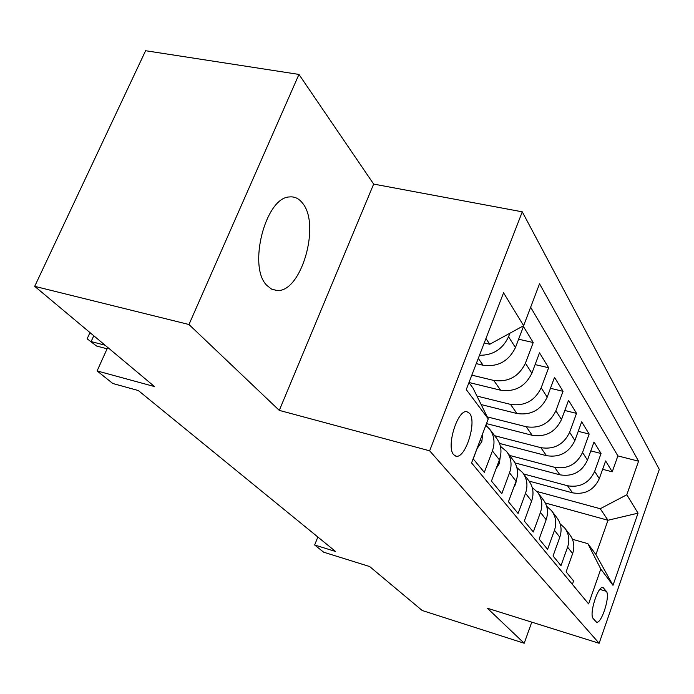 <?xml version="1.0" encoding="UTF-8"?>
<svg xmlns="http://www.w3.org/2000/svg" width="694" height="694" viewBox="0 0 694 694"><rect width="100%" height="100%" fill="white"/><g stroke="black" fill="none" stroke-linecap="round" stroke-linejoin="round"><path stroke-width="1.04" d="M266.982 285.529L271.701 289.181L277.019 290.482C301.257 292.816 321.018 224.327 302.376 202.96C298.802 198.432 294.508 196.419 289.502 196.94C265.351 197.313 247.558 267.39 266.982 285.529M453.729 454.726L456.019 456.149C465.379 458.994 477.16 421.674 469.578 413.355L466.871 411.681C457.485 409.287 445.895 447.144 453.729 454.726M298.958 74.423L145.61 50.723L34.7 286.336L188.976 324.514L279.283 410.38L429.647 450.814L522.278 211.826L373.658 184.083L298.958 74.423L188.976 324.514M429.647 450.814L599.139 643.277L659.3 469.422L522.278 211.826M599.139 643.277L487.361 608.222L524.204 643.251L531.778 622.154M524.204 643.251L422.212 610.512L369.659 566.547L323.656 552.19L314.651 544.99L335.61 551.504L138.314 390.531L112.818 383.513L97.091 370.926L154.51 386.567L34.7 286.336M481.454 436.873L473.221 458.873L484.325 472.38L492.41 450.9L499.411 459.862C502.196 451.716 501.207 444.464 496.453 438.114L490.059 429.69M499.411 459.862L491.465 481.063L501.797 493.634L509.543 472.831L516.067 481.185C518.73 473.282 517.741 466.238 513.1 460.044L507.167 452.228M516.067 481.185L508.45 501.727L518.097 513.465L525.514 493.287L531.613 501.085C534.163 493.425 533.183 486.572 528.654 480.526L523.129 473.247M531.613 501.085L524.308 521.021L533.322 531.994L540.452 512.406L546.161 519.719C548.616 512.276 547.635 505.596 543.211 499.697L538.058 492.914M546.161 519.719L539.143 539.065L547.592 549.353L554.454 530.329L559.806 537.182C562.166 529.947 561.186 523.45 556.866 517.681L552.06 511.339M559.806 537.182L553.049 555.989L560.986 565.645L567.597 547.15C569.895 540.036 568.924 533.634 564.664 527.952L560.153 523.857M529.106 481.116L572.507 492.835C584.929 494.883 593.864 490.164 599.304 478.66L605.61 460.955L612.247 471.807L602.635 469.309M523.701 473.993L567.553 485.757C580.106 487.813 589.145 483.024 594.654 471.399L601.047 453.503L590.811 450.883M601.047 453.503L594.012 441.974L587.471 460.165C581.85 471.989 572.654 476.873 559.885 474.826L515.009 462.907M499.515 443.431L546.473 455.672C559.59 457.719 569.063 452.661 574.892 440.499L581.676 421.805L589.163 434.054L578.223 431.312M486.485 423.6L532.177 435.277C545.675 437.315 555.443 432.067 561.489 419.549L568.542 400.308L576.523 413.372L564.803 410.492M481.15 404.567L516.926 413.503C530.815 415.524 540.904 410.076 547.184 397.176L554.515 377.371L563.042 391.312L550.463 388.302M468.988 382.498L500.608 390.21C514.913 392.205 525.341 386.549 531.873 373.242L539.516 352.83L548.642 367.751L535.109 364.593M476.266 363.613L483.102 365.235C497.858 367.195 508.641 361.305 515.451 347.564L523.432 326.518L533.218 342.524L518.618 339.219M606.313 591.305L603.086 587.558C598.133 584.955 588.755 614.485 593.249 618.614L596.424 622.076C601.308 624.721 610.59 595.756 606.313 591.305L599.859 589.388M468.953 382.594L472.961 388.024L488.264 418.924L471.573 462.915L588.59 603.901L600.804 569.037L587.879 543.671L572.446 539.281M488.264 418.924L466.264 389.577L503.558 292.799L523.632 325.694L539.533 283.794L638.567 461.189L626.812 494.761L638.038 513.152L612.993 585.311L600.804 569.037M471.825 375.142L493.755 380.433L500.608 390.21M476.943 396.066L510.532 404.376L516.926 413.503M487.249 416.877L526.199 426.741L532.177 435.277M494.631 435.711L540.86 447.673L546.473 455.672M509.604 455.438L554.619 467.305L559.885 474.826M612.247 471.807L617.877 455.906L530.641 307.216M509.89 333.233L508.537 336.764C502.725 349.143 493.035 355.328 479.467 355.302M533.218 342.524L525.436 363.188C518.8 376.668 508.242 382.411 493.755 380.433M548.642 367.751L541.181 387.799C534.805 400.863 524.586 406.389 510.532 404.376M563.042 391.312L555.877 410.779C549.743 423.444 539.845 428.771 526.199 426.741M576.523 413.372L569.635 432.275C563.719 444.585 554.133 449.712 540.86 447.673M589.163 434.054L582.535 452.445C576.827 464.399 567.527 469.352 554.619 467.305M572.376 584.365L573.582 580.965L566.113 571.882L572.628 553.595C574.901 546.56 573.929 540.227 569.705 534.588L565.202 528.654M587.879 543.671L595.92 554.558L607.987 520.257L600.249 508.728L626.812 494.761M545.337 503.003L607.987 520.257L638.038 513.152M536.904 491.465L600.249 508.728M107.726 347.425L97.091 370.926M317.852 537.009L314.651 544.99M484.221 342.975L489.782 344.25L485.93 338.533M617.877 455.906L638.567 461.189M546.655 506.29L551.513 510.619C555.868 516.44 556.848 523.016 554.454 530.329M532.255 487.578L537.503 492.176C541.962 498.136 542.951 504.885 540.452 512.406M516.874 467.617L522.556 472.493C527.128 478.6 528.117 485.531 525.514 493.287M500.4 446.277L506.577 451.447C511.261 457.71 512.25 464.841 509.543 472.831M485.817 425.361L489.461 428.901C494.258 435.32 495.247 442.651 492.41 450.9M481.523 436.968L482.261 434.73M523.632 325.694L489.782 344.25M595.92 554.558L612.993 585.311M279.283 410.38L373.658 184.083M530.407 504.382L531.318 501.892M513.881 487.067L515.59 484.351L516.44 480.101M496.167 468.511L499.307 463.635L500.192 457.398M477.134 448.558L481.862 441.445L482.66 433.698M93.777 335.757L91.131 341.561L105.089 345.222M96.509 346.011L87.14 338.793L96.509 346.011L107.102 348.796M87.14 338.793L89.578 333.458L90.688 333.172M478.287 358.364L483.102 365.235M567.553 485.757L572.507 492.835M594.654 471.399L599.304 478.66M508.537 336.764L515.451 347.564M525.436 363.188L531.873 373.242M541.181 387.799L547.184 397.176M555.877 410.779L561.489 419.549M569.635 432.275L574.892 440.499M582.535 452.445L587.471 460.165M567.597 547.15L572.628 553.595M602.054 587.61L603.867 588.148M515.017 484.013L515.451 484.577M498.318 462.785L499.168 463.87M480.378 439.987L481.705 441.679M272.048 289.346L277.019 290.482M455.516 456.019L456.019 456.149"/></g></svg>
